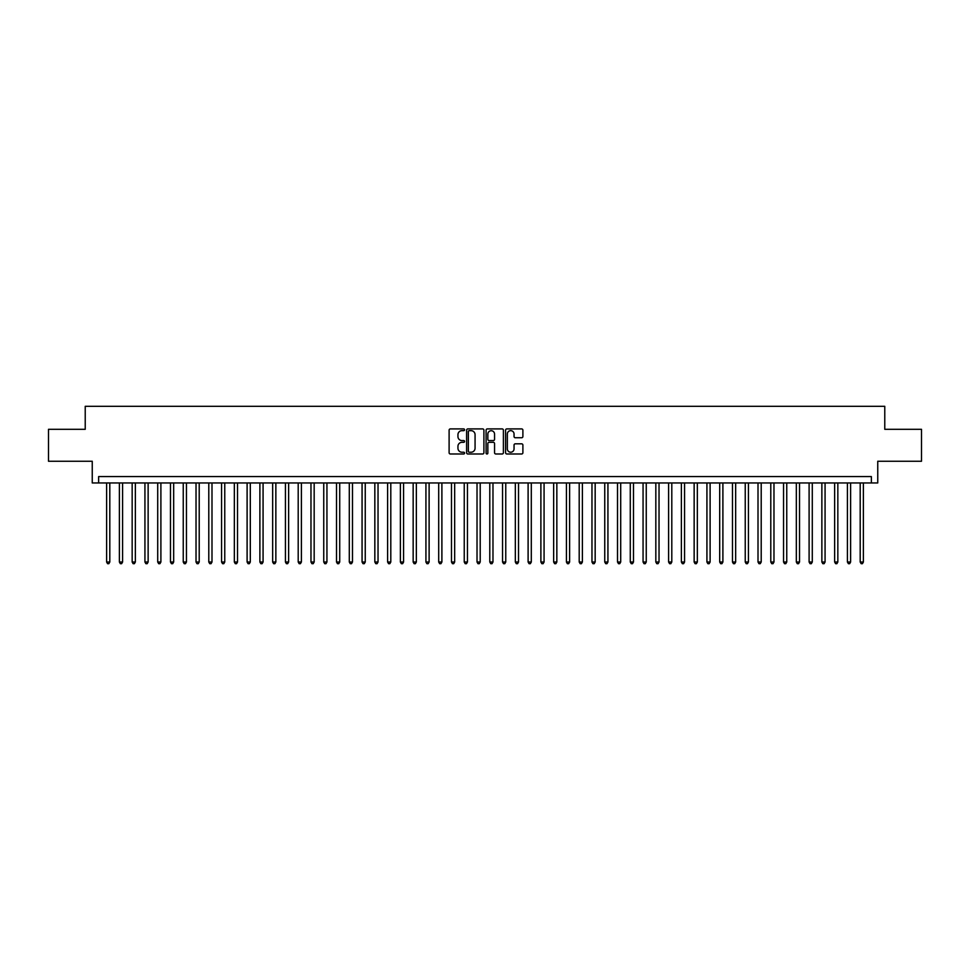 <?xml version="1.0" encoding="UTF-8"?>
<svg xmlns="http://www.w3.org/2000/svg" width="970" height="970" viewBox="0 0 970 970"><rect width="100%" height="100%" fill="white"/><g stroke="black" fill="none" stroke-linecap="round" stroke-linejoin="round"><path stroke-width="1.45" d="M464.569 429.783A0.873 0.873 0 0 0 463.684 428.91L450.371 428.91A1.249 1.249 0 0 0 449.11 430.159L449.11 452.723A1.249 1.249 0 0 0 450.371 453.984L463.684 453.984A0.873 0.873 0 0 0 464.569 453.111A0.873 0.873 0 0 0 463.684 452.226L461.962 452.226A4.013 4.013 0 0 1 457.949 448.213L457.949 446.333A4.013 4.013 0 0 1 461.962 442.32L463.684 442.32A0.873 0.873 0 0 0 464.569 441.447A0.873 0.873 0 0 0 463.684 440.574L461.962 440.574A4.013 4.013 0 0 1 457.949 436.561L457.949 434.681A4.013 4.013 0 0 1 461.962 430.668L463.684 430.668A0.873 0.873 0 0 0 464.569 429.783M521.642 437.749A1.249 1.249 0 0 0 522.891 436.488L522.891 430.159A1.249 1.249 0 0 0 521.642 428.91L506.849 428.91A1.249 1.249 0 0 0 505.588 430.159L505.588 452.723A1.249 1.249 0 0 0 506.849 453.984L521.642 453.984A1.249 1.249 0 0 0 522.891 452.723L522.891 445.084A1.249 1.249 0 0 0 521.642 443.823L515.312 443.823A1.249 1.249 0 0 0 514.051 445.084L514.051 448.88A3.359 3.359 0 0 1 510.705 452.226A3.359 3.359 0 0 1 507.346 448.88L507.346 434.014A3.359 3.359 0 0 1 510.705 430.668A3.359 3.359 0 0 1 514.051 434.014L514.051 436.488A1.249 1.249 0 0 0 515.312 437.749L521.642 437.749M871.363 482.951L877.753 482.951L877.753 461.247L921.5 461.247L921.5 429.31L884.773 429.31L884.773 406.321L85.227 406.321L85.227 429.31L48.5 429.31L48.5 461.247L92.247 461.247L92.247 482.951L871.363 482.951L871.363 476.573L98.637 476.573L98.637 482.951M483.909 430.159A1.249 1.249 0 0 0 482.648 428.91L467.855 428.91A1.249 1.249 0 0 0 466.606 430.159L466.606 452.723A1.249 1.249 0 0 0 467.855 453.984L482.648 453.984A1.249 1.249 0 0 0 483.909 452.723L483.909 430.159M487.352 428.91L502.145 428.91A1.249 1.249 0 0 1 503.394 430.159L503.394 452.723A1.249 1.249 0 0 1 502.145 453.984L495.815 453.984A1.249 1.249 0 0 1 494.554 452.723L494.554 443.581A1.249 1.249 0 0 0 493.306 442.32L489.11 442.32A1.249 1.249 0 0 0 487.849 443.581L487.849 453.111A0.873 0.873 0 0 1 486.976 453.984A0.873 0.873 0 0 1 486.091 453.111L486.091 430.159A1.249 1.249 0 0 1 487.352 428.91M469.237 430.668A0.873 0.873 0 0 0 468.352 431.541L468.352 451.353A0.873 0.873 0 0 0 469.237 452.226L471.056 452.226A4.013 4.013 0 0 0 475.07 448.213L475.07 434.681A4.013 4.013 0 0 0 471.056 430.668L469.237 430.668M494.554 434.075A3.359 3.359 0 0 0 491.208 430.728A3.359 3.359 0 0 0 487.849 434.075L487.849 439.313A1.249 1.249 0 0 0 489.11 440.574L493.306 440.574A1.249 1.249 0 0 0 494.554 439.313L494.554 434.075M106.615 482.951L106.615 562.018L109.804 562.018L109.804 482.951M109.804 562.018L108.846 563.679L107.573 563.679L106.615 562.018M119.383 482.951L119.383 562.018L122.584 562.018L122.584 482.951M122.584 562.018L121.626 563.679L120.341 563.679L119.383 562.018M132.162 482.951L132.162 562.018L135.351 562.018L135.351 482.951M135.351 562.018L134.393 563.679L133.12 563.679L132.162 562.018M144.93 482.951L144.93 562.018L148.131 562.018L148.131 482.951M148.131 562.018L147.173 563.679L145.888 563.679L144.93 562.018M157.71 482.951L157.71 562.018L160.899 562.018L160.899 482.951M160.899 562.018L159.941 563.679L158.668 563.679L157.71 562.018M170.477 482.951L170.477 562.018L173.666 562.018L173.666 482.951M173.666 562.018L172.708 563.679L171.435 563.679L170.477 562.018M183.245 482.951L183.245 562.018L186.446 562.018L186.446 482.951M186.446 562.018L185.488 563.679L184.203 563.679L183.245 562.018M196.025 482.951L196.025 562.018L199.214 562.018L199.214 482.951M199.214 562.018L198.256 563.679L196.983 563.679L196.025 562.018M208.792 482.951L208.792 562.018L211.993 562.018L211.993 482.951M211.993 562.018L211.036 563.679L209.75 563.679L208.792 562.018M221.572 482.951L221.572 562.018L224.761 562.018L224.761 482.951M224.761 562.018L223.803 563.679L222.53 563.679L221.572 562.018M234.34 482.951L234.34 562.018L237.529 562.018L237.529 482.951M237.529 562.018L236.571 563.679L235.298 563.679L234.34 562.018M247.107 482.951L247.107 562.018L250.308 562.018L250.308 482.951M250.308 562.018L249.351 563.679L248.065 563.679L247.107 562.018M259.887 482.951L259.887 562.018L263.076 562.018L263.076 482.951M263.076 562.018L262.118 563.679L260.845 563.679L259.887 562.018M272.655 482.951L272.655 562.018L275.856 562.018L275.856 482.951M275.856 562.018L274.898 563.679L273.613 563.679L272.655 562.018M285.435 482.951L285.435 562.018L288.623 562.018L288.623 482.951M288.623 562.018L287.666 563.679L286.392 563.679L285.435 562.018M298.202 482.951L298.202 562.018L301.391 562.018L301.391 482.951M301.391 562.018L300.433 563.679L299.16 563.679L298.202 562.018M310.97 482.951L310.97 562.018L314.171 562.018L314.171 482.951M314.171 562.018L313.213 563.679L311.928 563.679L310.97 562.018M323.75 482.951L323.75 562.018L326.938 562.018L326.938 482.951M326.938 562.018L325.981 563.679L324.707 563.679L323.75 562.018M336.517 482.951L336.517 562.018L339.718 562.018L339.718 482.951M339.718 562.018L338.76 563.679L337.475 563.679L336.517 562.018M349.297 482.951L349.297 562.018L352.486 562.018L352.486 482.951M352.486 562.018L351.528 563.679L350.255 563.679L349.297 562.018M362.065 482.951L362.065 562.018L365.253 562.018L365.253 482.951M365.253 562.018L364.296 563.679L363.022 563.679L362.065 562.018M374.832 482.951L374.832 562.018L378.033 562.018L378.033 482.951M378.033 562.018L377.075 563.679L375.79 563.679L374.832 562.018M387.612 482.951L387.612 562.018L390.801 562.018L390.801 482.951M390.801 562.018L389.843 563.679L388.57 563.679L387.612 562.018M400.38 482.951L400.38 562.018L403.581 562.018L403.581 482.951M403.581 562.018L402.623 563.679L401.337 563.679L400.38 562.018M413.159 482.951L413.159 562.018L416.348 562.018L416.348 482.951M416.348 562.018L415.39 563.679L414.117 563.679L413.159 562.018M425.927 482.951L425.927 562.018L429.116 562.018L429.116 482.951M429.116 562.018L428.158 563.679L426.885 563.679L425.927 562.018M438.695 482.951L438.695 562.018L441.896 562.018L441.896 482.951M441.896 562.018L440.938 563.679L439.652 563.679L438.695 562.018M451.474 482.951L451.474 562.018L454.663 562.018L454.663 482.951M454.663 562.018L453.705 563.679L452.432 563.679L451.474 562.018M464.242 482.951L464.242 562.018L467.443 562.018L467.443 482.951M467.443 562.018L466.485 563.679L465.2 563.679L464.242 562.018M477.022 482.951L477.022 562.018L480.211 562.018L480.211 482.951M480.211 562.018L479.253 563.679L477.98 563.679L477.022 562.018M489.789 482.951L489.789 562.018L492.978 562.018L492.978 482.951M492.978 562.018L492.02 563.679L490.747 563.679L489.789 562.018M502.557 482.951L502.557 562.018L505.758 562.018L505.758 482.951M505.758 562.018L504.8 563.679L503.515 563.679L502.557 562.018M515.337 482.951L515.337 562.018L518.526 562.018L518.526 482.951M518.526 562.018L517.568 563.679L516.295 563.679L515.337 562.018M528.104 482.951L528.104 562.018L531.305 562.018L531.305 482.951M531.305 562.018L530.347 563.679L529.062 563.679L528.104 562.018M540.884 482.951L540.884 562.018L544.073 562.018L544.073 482.951M544.073 562.018L543.115 563.679L541.842 563.679L540.884 562.018M553.652 482.951L553.652 562.018L556.841 562.018L556.841 482.951M556.841 562.018L555.883 563.679L554.61 563.679L553.652 562.018M566.419 482.951L566.419 562.018L569.62 562.018L569.62 482.951M569.62 562.018L568.662 563.679L567.377 563.679L566.419 562.018M579.199 482.951L579.199 562.018L582.388 562.018L582.388 482.951M582.388 562.018L581.43 563.679L580.157 563.679L579.199 562.018M591.967 482.951L591.967 562.018L595.168 562.018L595.168 482.951M595.168 562.018L594.21 563.679L592.925 563.679L591.967 562.018M604.746 482.951L604.746 562.018L607.935 562.018L607.935 482.951M607.935 562.018L606.977 563.679L605.704 563.679L604.746 562.018M617.514 482.951L617.514 562.018L620.703 562.018L620.703 482.951M620.703 562.018L619.745 563.679L618.472 563.679L617.514 562.018M630.282 482.951L630.282 562.018L633.483 562.018L633.483 482.951M633.483 562.018L632.525 563.679L631.24 563.679L630.282 562.018M643.062 482.951L643.062 562.018L646.25 562.018L646.25 482.951M646.25 562.018L645.293 563.679L644.019 563.679L643.062 562.018M655.829 482.951L655.829 562.018L659.03 562.018L659.03 482.951M659.03 562.018L658.072 563.679L656.787 563.679L655.829 562.018M668.609 482.951L668.609 562.018L671.798 562.018L671.798 482.951M671.798 562.018L670.84 563.679L669.567 563.679L668.609 562.018M681.376 482.951L681.376 562.018L684.565 562.018L684.565 482.951M684.565 562.018L683.607 563.679L682.334 563.679L681.376 562.018M694.144 482.951L694.144 562.018L697.345 562.018L697.345 482.951M697.345 562.018L696.387 563.679L695.102 563.679L694.144 562.018M706.924 482.951L706.924 562.018L710.113 562.018L710.113 482.951M710.113 562.018L709.155 563.679L707.882 563.679L706.924 562.018M719.691 482.951L719.691 562.018L722.893 562.018L722.893 482.951M722.893 562.018L721.935 563.679L720.649 563.679L719.691 562.018M732.471 482.951L732.471 562.018L735.66 562.018L735.66 482.951M735.66 562.018L734.702 563.679L733.429 563.679L732.471 562.018M745.239 482.951L745.239 562.018L748.428 562.018L748.428 482.951M748.428 562.018L747.47 563.679L746.197 563.679L745.239 562.018M758.006 482.951L758.006 562.018L761.207 562.018L761.207 482.951M761.207 562.018L760.25 563.679L758.964 563.679L758.006 562.018M770.786 482.951L770.786 562.018L773.975 562.018L773.975 482.951M773.975 562.018L773.017 563.679L771.744 563.679L770.786 562.018M783.554 482.951L783.554 562.018L786.755 562.018L786.755 482.951M786.755 562.018L785.797 563.679L784.512 563.679L783.554 562.018M796.334 482.951L796.334 562.018L799.522 562.018L799.522 482.951M799.522 562.018L798.565 563.679L797.291 563.679L796.334 562.018M809.101 482.951L809.101 562.018L812.29 562.018L812.29 482.951M812.29 562.018L811.332 563.679L810.059 563.679L809.101 562.018M821.869 482.951L821.869 562.018L825.07 562.018L825.07 482.951M825.07 562.018L824.112 563.679L822.827 563.679L821.869 562.018M834.649 482.951L834.649 562.018L837.837 562.018L837.837 482.951M837.837 562.018L836.88 563.679L835.606 563.679L834.649 562.018M847.416 482.951L847.416 562.018L850.617 562.018L850.617 482.951M850.617 562.018L849.659 563.679L848.374 563.679L847.416 562.018M860.196 482.951L860.196 562.018L863.385 562.018L863.385 482.951M863.385 562.018L862.427 563.679L861.154 563.679L860.196 562.018"/></g></svg>

